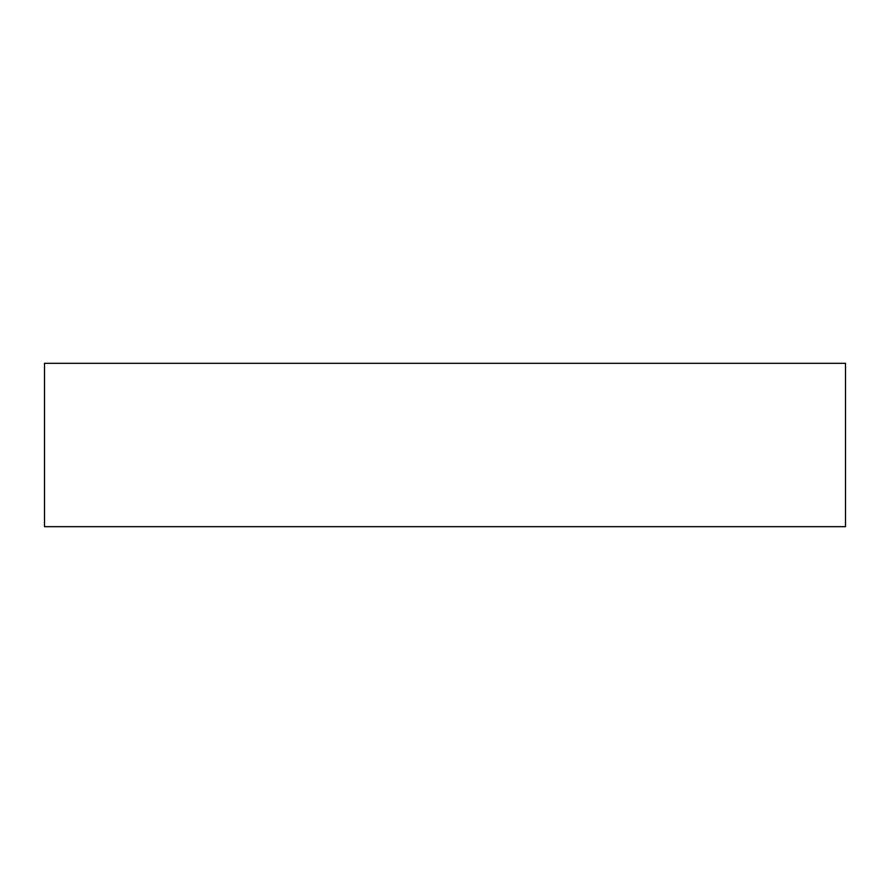 <?xml version="1.0" encoding="UTF-8"?>
<svg xmlns="http://www.w3.org/2000/svg" width="890" height="890" viewBox="0 0 890 890"><rect width="100%" height="100%" fill="white"/><g stroke="black" fill="none" stroke-linecap="round" stroke-linejoin="round"><path stroke-width="1.33" d="M44.5 363.32L44.5 526.68L845.5 526.68L845.5 363.32L44.5 363.32"/></g></svg>
